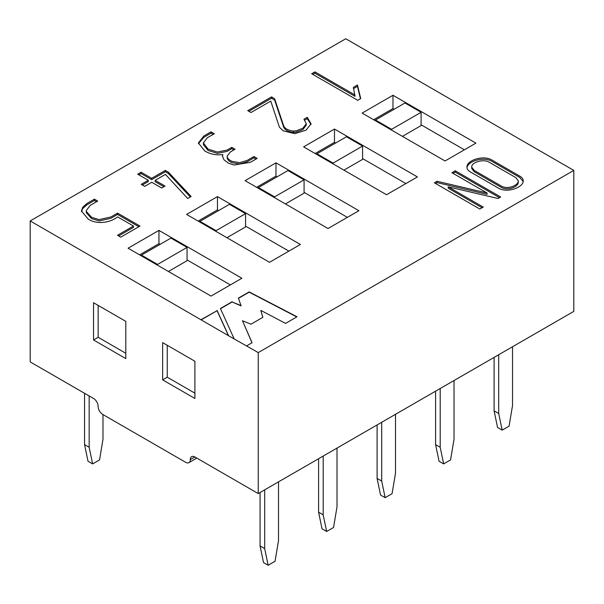 <?xml version="1.0" encoding="UTF-8"?>
<svg xmlns="http://www.w3.org/2000/svg" width="604" height="604" viewBox="0 0 604 604"><rect width="100%" height="100%" fill="white"/><g stroke="black" fill="none" stroke-linecap="round" stroke-linejoin="round"><path stroke-width="0.91" d="M88.267 219.154L81.442 210.992L82.771 207.202L86.84 203.54L94.405 199.169L97.682 201.064L90.26 205.352L86.259 210.569L86.334 211.408L91.544 217.259L99.147 219.629L110.925 216.949L117.561 213.121L139.969 226.055L120.74 237.161L117.493 235.288L133.476 226.055L117.599 216.889C110.66 222.574 97.093 224.93 88.267 219.154M81.48 211.657L82.771 208.539L86.84 204.869L94.405 200.498L94.405 199.169M204.703 150.894L198.399 142.989L203.812 136.006L211.023 131.838L214.307 133.733L207.278 137.795L203.382 142.914L208.131 149.128L217.41 152.049L227.081 150.056L231.755 147.353L235.039 149.248L230.328 151.966L227.127 156.202L227.368 157.553L228.863 159.486L231.793 161.298L239.569 162.657L247.066 160.475L253.914 156.519L257.161 158.399L250.456 162.272L234.11 165.028L228.508 163.193L224.008 159.856L222.514 156.247L222.801 154.541C216.058 155.387 210.033 154.171 204.703 150.894M198.437 143.654L203.812 137.334L211.023 133.167L211.023 131.838M222.559 156.904L222.801 154.541M274.661 98.814L283.578 125.572C284.824 128.667 288.161 130.494 293.597 131.068L296.315 130.766L302.831 128.275L306.288 123.737L303.963 119.245L307.285 117.319L311.068 123.812L306.085 130.154L294.729 133.643L283.193 130.826L279.403 127.172L270.773 101.102L250.992 112.525L247.738 110.645L271.589 96.874L274.661 98.814L274.661 100.143L283.578 126.908C284.824 129.996 288.161 131.831 293.597 132.397L293.597 131.068M248.893 111.31L271.589 98.203L271.589 96.874M271.589 98.203L274.661 100.143M353.378 88.69L357.455 86.327L360.445 98.769M312.834 74.405L314.941 73.212L355.009 96.353L353.378 87.353L357.455 84.998L360.724 98.603L357.742 100.324L311.672 73.733L314.941 71.884L355.009 95.017M357.455 86.327L357.455 84.998M314.941 73.212L314.941 71.884M453.053 173.371L455.242 172.11L455.242 170.773L500.678 197.01L498.043 198.489L448.213 186.855L448.213 188.184L482.083 207.746M455.242 172.11L499.508 197.667M435.544 183.48L437.062 182.604L487.066 194.337L487.066 193.008L451.905 172.706L455.242 170.773M448.213 186.855L483.238 207.081L479.825 209.044L434.389 182.816L437.062 181.275L487.066 193.008M437.062 182.604L437.062 181.275M471.815 167.814L471.732 168.493L474.2 171.717L501.312 187.376C507.556 191.136 518.428 186.893 518.292 182.197L518.292 180.86L515.907 177.659L488.757 161.985C482.755 158.686 470.984 162.687 471.732 167.165L474.2 170.388L501.312 186.047C507.556 189.807 518.428 185.564 518.292 180.86M467.028 167.912C467.171 161.6 482.981 156.3 491.429 161.079L519.734 177.425L523.147 181.464M228.463 335.681L258.233 352.6L573.8 170.411L345.767 38.754L30.2 220.943L228.463 335.681L217.062 310.698L201.132 319.894M573.8 170.411L573.8 311.377L258.233 493.566L194.896 456.994A6.516 3.76 60 0 0 191.634 456.669A6.516 3.76 60 0 0 190.283 459.652A6.516 3.76 60 0 1 188.939 462.634A6.516 3.76 60 0 1 185.677 462.317L102.755 414.442A6.516 3.76 60 0 1 98.15 406.462A6.516 3.76 60 0 0 93.544 398.481L30.2 361.909L30.2 220.943M93.544 339.969L93.544 302.732L125.791 321.351L125.791 358.587L93.544 339.969L98.15 337.304L98.15 305.39M258.233 352.6L258.233 493.566M162.642 379.863L162.642 342.627L194.896 361.245L194.896 398.481L162.642 379.863L167.255 377.206L167.255 345.284M217.062 310.698L201.132 319.629M228.463 335.409L217.062 310.433M262.77 317.394L260.86 310.418L262.831 317.357L250.97 324.205L242.461 320.739L251.996 342.785M238.489 298.323L249.158 292.17L296.775 316.934M220.513 308.704L232.132 301.992L241.064 305.866L238.414 298.104L249.158 291.898L297.017 316.79L285.579 323.397L260.86 310.418M232.132 301.992L241.064 305.594M234.042 338.633L220.415 308.501L232.132 301.728M242.461 320.739L252.087 342.732L246.621 345.896M118.641 235.953L133.476 227.383L133.476 226.055M86.259 210.569L86.334 212.736L91.544 218.588L99.147 220.958L110.925 218.278L117.561 214.45L138.822 226.719M94.405 200.498L96.534 201.728M117.561 214.45L117.561 213.121M470.297 171.876C468.077 170.6 466.975 169.06 466.975 167.263C466.258 160.573 482.611 154.843 491.429 159.75L519.734 176.096C522.045 177.433 523.2 178.995 523.2 180.792C523.894 187.097 507.496 193.461 498.67 188.259L470.297 171.876M303.616 146.87L334.48 129.052L417.402 176.927L386.537 194.745L303.616 146.87M245.103 180.649L275.975 162.831L358.897 210.705L328.025 228.523L245.103 180.649M128.093 248.206L211.015 296.081L241.879 278.263L158.958 230.388L128.093 248.206M186.598 214.428L269.52 262.302L300.384 244.484L217.463 196.61L186.598 214.428M362.121 113.091L392.985 95.273L475.907 143.148L445.042 160.966L362.121 113.091M151.755 182.28L144.711 186.349L141.223 184.333L148.267 180.271L137.704 174.171L141.087 172.215L151.649 178.316L165.345 170.411L168.373 172.155L191.136 196.519L187.685 198.467L165.413 174.397L155.137 180.332L165.058 186.062L161.683 188.01L151.755 182.28M163.91 186.727L155.137 181.661L155.137 180.332M138.86 174.835L141.087 173.552L151.649 179.645L165.345 171.74L168.373 173.484L168.373 172.155M168.373 173.484L190.32 196.972M165.345 171.74L165.345 170.411M151.649 179.645L151.649 178.316M141.087 173.552L141.087 172.215M142.378 184.998L148.267 181.6L148.267 180.271M227.127 156.202L227.368 158.882L228.863 160.815L231.793 162.635L239.569 163.994L247.066 161.804L253.914 157.848L256.013 159.063M203.382 142.914L203.42 144.809L208.131 150.456L217.41 153.378L227.081 151.385L231.755 148.682L233.884 149.913M211.023 133.167L213.152 134.398M253.914 157.848L253.914 156.519M231.755 148.682L231.755 147.353M304.741 120.12L307.285 118.656L311.022 124.469M293.597 132.397L296.315 132.095L302.831 129.603L306.288 125.066L306.288 123.737M307.285 118.656L307.285 117.319M125.791 353.264L98.15 337.304M194.896 393.159L167.255 377.206M315.129 153.522L334.48 142.348L335.628 143.012M362.581 158.573L405.88 183.578M256.625 187.3L275.975 176.126L277.123 176.791M304.076 192.351L347.376 217.357M160.113 244.348L158.958 243.684L139.615 254.858M230.366 284.907L187.059 259.909M218.618 210.569L217.463 209.905L198.12 221.079M288.871 251.128L245.564 226.13M373.634 119.743L392.985 108.569L394.133 109.233M421.086 124.794L464.385 149.8M275.975 162.831L275.975 176.126M334.48 129.052L334.48 142.348M158.958 230.388L158.958 243.684M217.463 196.61L217.463 209.905M392.985 95.273L392.985 108.569M402.43 136.368L421.086 125.594L421.086 112.299L404.959 102.99L375.477 120.007L375.477 120.808M375.477 120.007L391.603 129.316L391.603 130.117M421.086 112.299L391.603 129.316M343.925 170.147L362.581 159.373L362.581 146.07L346.454 136.761L316.972 153.786L316.972 154.586M316.972 153.786L333.098 163.095L333.098 163.895M362.581 146.07L333.098 163.095M285.413 203.926L304.076 193.152L304.076 179.849L287.949 170.539L258.467 187.565L258.467 188.365M258.467 187.565L274.586 196.874L274.586 197.674M304.076 179.849L274.586 196.874M226.908 237.697L245.564 226.93L245.564 213.627L229.444 204.318L199.962 221.343L199.962 222.144M199.962 221.343L216.081 230.653L216.081 231.453M245.564 213.627L216.081 230.653M168.403 271.475L187.059 260.709L187.059 247.406L170.94 238.097L141.457 255.122L141.457 255.922M141.457 255.122L157.576 264.431L157.576 265.231M187.059 247.406L157.576 264.431M502.166 430.131L497.56 427.473L494.102 410.848L498.708 413.506L502.166 430.131L509.074 426.145L512.532 405.533L512.532 346.749M443.661 463.91L439.055 461.252L435.597 444.627L440.203 447.285L443.661 463.91L450.569 459.923L454.027 439.312L454.027 380.528M385.156 497.688L380.543 495.031L377.092 478.406L381.698 481.063L385.156 497.688L392.064 493.702L395.514 473.083L395.514 414.306M326.643 531.467L322.038 528.81L318.587 512.184L323.193 514.842L326.643 531.467L333.559 527.481L337.009 506.862L337.009 448.085M268.138 565.246L263.533 562.588L260.075 545.963L264.688 548.621L268.138 565.246L275.054 561.259L278.504 540.64L278.504 481.864M88.018 461.252L84.56 444.627L89.165 447.285L92.623 463.91L88.018 461.252M92.623 463.91L99.532 459.923L102.99 439.312L102.99 414.571M89.165 447.285L89.165 395.952M84.56 444.627L84.56 393.295M264.688 548.621L264.688 489.844M260.075 545.963L260.075 492.502M381.698 481.063L381.698 422.287M377.092 478.406L377.092 424.944M318.587 512.184L318.587 458.723M323.193 514.842L323.193 456.065M440.203 447.285L440.203 388.508M435.597 444.627L435.597 391.166M498.708 413.506L498.708 354.729M494.102 410.848L494.102 357.387M474.2 171.717L474.2 170.388M190.283 459.652L194.896 456.994M471.732 168.493L471.732 167.165M188.939 462.634L196.798 458.096"/></g></svg>
